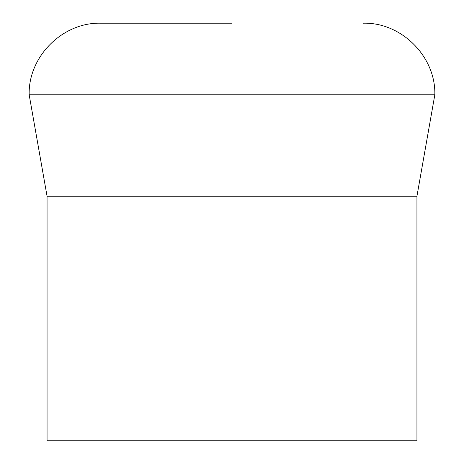 <?xml version="1.0" encoding="UTF-8"?>
<svg xmlns="http://www.w3.org/2000/svg" width="464" height="464" viewBox="0 0 464 464"><rect width="100%" height="100%" fill="white"/><g stroke="black" fill="none" stroke-linecap="round" stroke-linejoin="round"><path stroke-width="0.7" d="M47.061 440.8L416.939 440.8L416.939 196.208L47.061 196.208L47.061 440.8M47.061 196.208L29.168 94.789L434.832 94.789L416.939 196.208M29.168 94.789C28.118 56.614 62.576 22.156 100.752 23.2L232 23.2M434.832 94.789C435.882 56.614 401.424 22.156 363.248 23.2"/></g></svg>
